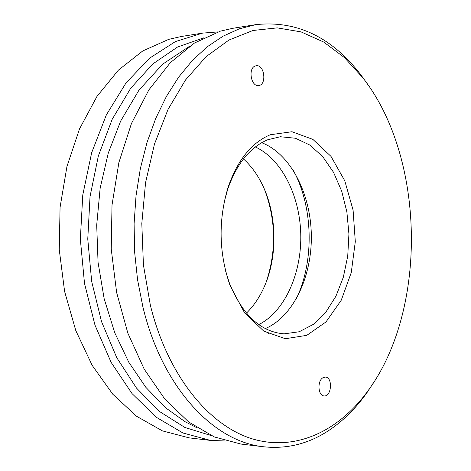 <?xml version="1.0" encoding="UTF-8"?>
<svg xmlns="http://www.w3.org/2000/svg" width="471" height="471" viewBox="0 0 471 471"><rect width="100%" height="100%" fill="white"/><g stroke="black" fill="none" stroke-linecap="round" stroke-linejoin="round"><path stroke-width="0.71" d="M150.337 305.096C167.464 375.063 208.659 425.607 252.368 438.884C296.277 451.989 339.779 430.571 369.034 389.358C427.886 307.804 424.972 157.202 363.006 77.986L344.466 57.621L323.654 42.019L301.051 31.893L277.248 27.877L252.945 30.485L228.959 40.035L206.18 56.591L185.562 79.917L168.035 109.407L154.464 144.102L145.557 182.683L141.806 223.56L143.425 264.967L150.337 305.096M270.289 134.747L291.973 131.733L312.885 139.387L331.019 156.413L344.784 180.805L353.085 210.107L355.305 241.629L351.26 272.591L341.245 300.227L326.009 321.917L306.798 335.334L285.349 338.72L263.825 331.16L244.626 312.921L230.107 285.656C218.785 252.974 218.15 220.081 228.2 186.987C237.637 160.01 251.667 142.595 270.289 134.747M255.394 65.946L256.218 65.752C264.514 64.215 267.045 84.992 258.644 85.522C250.966 86.988 247.787 67.971 255.394 65.946M322.906 377.76L325.408 377.077C332.997 377.171 331.619 396.965 324.083 395.917C318.025 395.905 317.048 380.957 322.906 377.76M368.552 85.604L360.963 74.971C331.767 37.032 296.695 20.253 255.759 24.645L239.239 28.849L222.989 36.22L207.287 46.759L192.427 60.412L178.692 77.061L166.363 96.508L155.707 118.474L146.97 142.619L140.358 168.524L136.031 195.718L134.1 223.69L134.612 251.897L137.561 279.786L142.878 306.821C162.195 387.686 213.71 441.957 263.931 446.808C287.793 449.246 309.983 443.423 330.507 429.334C344.224 419.855 356.423 407.562 367.109 392.449L374.28 381.534M225.562 270.896L229.424 283.142C242.483 315.022 260.716 331.931 284.131 333.851L299.22 331.761L313.333 324.378L325.755 312.291L335.905 296.265L343.335 277.201L347.733 256.106L348.929 234.005L346.88 211.968L341.669 191.049L333.509 172.292L322.747 156.672L309.865 145.074L295.476 138.244L280.322 136.737L267.64 139.793C249.907 147.335 236.566 163.914 227.617 189.53L224.225 201.906M255.759 24.645L232.868 28.289L220.328 31.168L194.464 43.032L170.266 62.737L148.877 89.873L131.421 123.59L118.88 162.56L112.01 205.062L111.238 249.082L116.62 292.473L127.841 333.132L144.232 369.193L164.862 399.143L188.624 421.928L214.358 436.953L240.916 444.053L263.931 446.808M265.261 328.617C293.309 316.695 312.185 276.459 311.325 234.729C310.572 192.998 290.154 153.522 261.664 142.701M268.164 333.627L268.817 333.168M295.947 299.544C314.463 261.923 313.409 207.44 293.451 170.567M265.043 138.015L264.366 137.579M255.317 146.958C281.275 158.804 299.597 195.012 300.745 233.433C301.917 271.855 285.844 309.494 260.722 323.565L258.75 324.601M203.537 37.91L177.532 47.035L152.857 63.915L130.691 88.265L112.175 119.351L98.345 155.972L90.038 196.519L87.765 239.056L91.68 281.475L101.553 321.669L116.784 357.73L136.496 388.075L159.587 411.548L184.891 427.468L211.232 435.581M246.433 313.115C253.357 306.368 259.091 298.037 263.654 288.117C278.114 257.06 277.278 213.704 261.623 183.231C256.683 173.499 250.625 165.392 243.448 158.921M217.967 31.91L202.642 33.1L175.418 41.566L149.454 58.263L126.022 82.937L106.375 114.853L91.657 152.745L82.784 194.894L80.341 239.203L84.497 283.383L94.995 325.155L111.168 362.446L132.033 393.579L156.401 417.33L182.989 433.008L210.525 440.414L225.88 441.009M266.286 281.829C276.554 250.813 275.959 220.004 264.496 189.407M202.642 33.1L181.323 36.497L168.718 39.352L142.731 50.962L118.451 70.097L97.008 96.349L79.522 128.883L66.959 166.434L60.064 207.34L59.258 249.689L64.604 291.431L75.79 330.565L92.151 365.313L112.781 394.221L136.584 416.27L162.401 430.871L189.089 437.847L210.525 440.414M363.006 77.986L360.963 74.971M369.034 389.358L367.109 392.449M229.424 283.142L230.107 285.656M227.617 189.53L228.2 186.987M189.642 46.223L162.654 64.18L138.969 90.155L120.67 121.035L108.259 153.116L100.152 188.217L96.702 225.109L98.062 262.424L104.168 298.755L114.765 332.791L128.742 362.164L145.863 387.345L165.645 407.821L185.021 421.686L197.043 427.815"/></g></svg>
